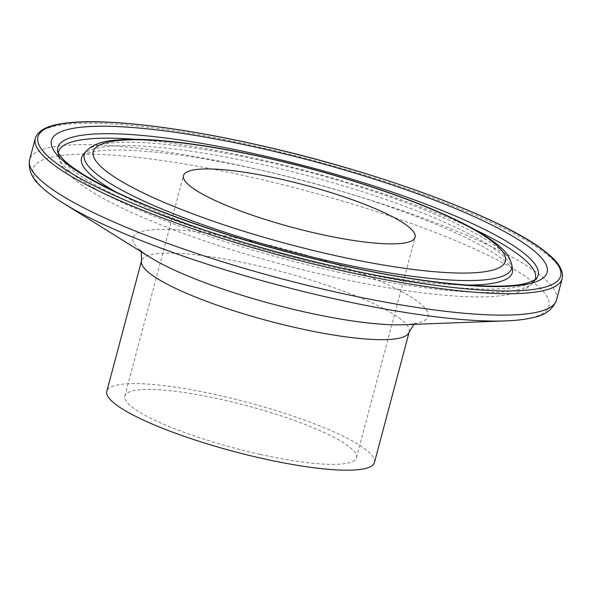 <?xml version="1.0" encoding="UTF-8"?>
<svg xmlns="http://www.w3.org/2000/svg" width="592" height="592" viewBox="0 0 592 592"><rect width="100%" height="100%" fill="white"/><g stroke="black" fill="none" stroke-linecap="round" stroke-linejoin="round"><path stroke-width="0.44" stroke-dasharray="2.96 2.22" d="M374.447 462.507A138.469 25.493 14.9 0 0 217.893 395.101A138.469 25.493 14.9 0 0 106.819 391.297M260.317 454.427A119.843 22.067 14.9 0 0 356.451 457.72A119.843 22.067 14.9 0 0 220.949 399.378A119.843 22.067 14.9 0 0 124.816 396.085A119.843 22.067 14.9 0 0 260.317 454.427M58.26 152.951A246.76 45.429 14.9 0 0 58.297 155.563L57.646 151.226A248.507 45.754 14.9 0 0 338.787 268.479A248.507 45.754 14.9 0 0 536.426 278.625L533.71 282.058A246.76 45.429 14.9 0 0 535.042 279.816M337.462 271.987A246.76 45.429 14.9 0 0 533.71 282.058C527.946 288.385 520.583 292.344 511.621 293.943C499.596 296.585 483.997 297.465 464.816 296.592C428.719 294.897 385.096 288.4 333.969 277.086C252.133 259.015 164.354 229.874 113.109 203.567C94.935 194.383 81.082 185.474 71.565 176.845C64.572 171.014 60.155 163.917 58.297 155.563A246.76 45.429 14.9 0 0 337.462 271.987M474.91 229.666A246.76 45.429 14.9 0 0 256.403 158.656A246.76 45.429 14.9 0 0 135.361 139.32M562.215 278.558A272.623 50.194 14.9 0 0 253.983 145.854A272.623 50.194 14.9 0 0 35.305 138.358M556.51 299.996A272.623 50.194 14.9 0 0 248.277 167.284A272.623 50.194 14.9 0 0 29.6 159.796M505.679 320.894A266.94 49.151 14.9 0 0 507.618 265.49A266.94 49.151 14.9 0 0 247.16 176.298A266.94 49.151 14.9 0 0 63.322 203.197M413.867 324.349L415.71 323.106C415.236 323.646 411.092 324.187 403.278 324.749A152.677 28.113 14.9 0 0 404.388 293.055A152.677 28.113 14.9 0 0 255.418 242.039A152.677 28.113 14.9 0 0 150.264 257.424C143.767 253.058 140.437 250.527 140.289 249.824L141.273 251.815M409.176 331.986A138.469 25.493 14.9 0 0 252.621 264.58A138.469 25.493 14.9 0 0 141.547 260.776M511.851 264.964A221.156 40.715 14.9 0 0 261.649 160.617A221.156 40.715 14.9 0 0 85.759 151.596M512.502 269.301A222.903 41.04 14.9 0 0 260.317 164.132A222.903 41.04 14.9 0 0 83.043 155.03M115.632 191.801A222.903 41.04 14.9 0 0 333.548 266.511A222.903 41.04 14.9 0 0 465.948 285.011M356.451 457.72L415.118 237.229M82.887 155.208C82.947 154.32 87.527 153.01 96.614 151.271C110.127 149.376 129.685 149.665 155.289 152.144C185.155 155.148 219.003 160.846 256.824 169.231C304.362 179.887 349.835 192.814 393.266 208.021C424.323 218.996 450.379 229.814 471.41 240.478C484.789 247.315 495.09 253.509 502.319 259.081C509.527 265.223 512.938 268.709 512.546 269.538M124.816 396.085L183.49 175.595"/><path stroke-width="0.89" d="M409.176 331.986A138.469 25.493 14.9 0 1 298.109 328.175A138.469 25.493 14.9 0 1 141.547 260.776L106.819 391.297A138.469 25.493 14.9 0 0 263.381 458.704A138.469 25.493 14.9 0 0 374.447 462.507L409.176 331.986L413.867 324.349M318.984 233.936A119.843 22.067 14.9 0 0 415.118 237.229A119.843 22.067 14.9 0 0 279.616 178.888A119.843 22.067 14.9 0 0 183.49 175.595A119.843 22.067 14.9 0 0 318.984 233.936M536.426 278.625A248.507 45.754 14.9 0 0 257.157 154.342A248.507 45.754 14.9 0 0 57.646 151.226C56.654 150.805 58.334 153.328 62.7 158.811C69.849 166.322 83.331 175.254 103.156 185.614C156.288 213.386 252.333 245.525 341.118 265.083C426.314 284.419 502.645 290.842 528.071 282.754C534.791 280.105 537.573 278.728 536.426 278.625M535.042 279.816A246.76 45.429 14.9 0 0 474.91 229.666M257.18 147.512A256.454 47.219 14.9 0 0 54.775 151.989A256.454 47.219 14.9 0 0 341.429 265.305A256.454 47.219 14.9 0 0 543.833 260.835A256.454 47.219 14.9 0 0 257.18 147.512M35.305 138.358A272.623 50.194 14.9 0 0 343.538 271.069A272.623 50.194 14.9 0 0 562.215 278.558C563.88 270.477 558.182 261.464 545.106 251.526C503.851 218.056 375.062 170.577 254.804 144.241C173.145 125.97 99.989 117.934 63.581 123.402C47.293 125.534 37.873 130.514 35.305 138.358L29.6 159.796A272.623 50.194 14.9 0 0 337.832 292.5A272.623 50.194 14.9 0 0 556.51 299.996L562.215 278.558M254.878 144.3A270.463 49.795 14.9 0 0 41.418 149.014A270.463 49.795 14.9 0 0 343.723 268.524A270.463 49.795 14.9 0 0 557.19 263.803A270.463 49.795 14.9 0 0 254.878 144.3M505.679 320.894L403.278 324.749A152.677 28.113 14.9 0 1 305.568 312.169A152.677 28.113 14.9 0 1 150.264 257.424L63.322 203.197A266.94 49.151 14.9 0 0 334.85 298.908A266.94 49.151 14.9 0 0 505.679 320.894C516.439 320.509 525.592 319.391 533.14 317.541C544.988 315.321 552.773 309.468 556.51 299.996M511.851 264.964C508.558 250.89 495.807 242.713 482.021 233.825C469.967 226.484 454.856 218.914 436.674 211.115C390.165 191.061 324.978 170.733 263.98 157.22C230.318 149.746 199.815 144.552 172.472 141.636C155.037 139.793 139.919 139.046 127.125 139.394C110.741 140.26 95.615 141.014 85.759 151.596A221.156 40.715 14.9 0 0 334.295 262.197A221.156 40.715 14.9 0 0 511.851 264.964L512.502 269.301A222.903 41.04 14.9 0 1 465.948 285.011M264.284 157.45A213.209 39.257 14.9 0 0 96.015 161.165A213.209 39.257 14.9 0 0 334.325 255.374A213.209 39.257 14.9 0 0 502.593 251.659A213.209 39.257 14.9 0 0 264.284 157.45M85.759 151.596L83.043 155.03A222.903 41.04 14.9 0 0 115.632 191.801M135.361 139.32A246.76 45.429 14.9 0 0 58.26 152.951M63.322 203.197C54.175 197.513 46.79 191.993 41.159 186.635C31.983 178.821 28.135 169.874 29.6 159.796M141.547 260.776L141.273 251.815"/></g></svg>
